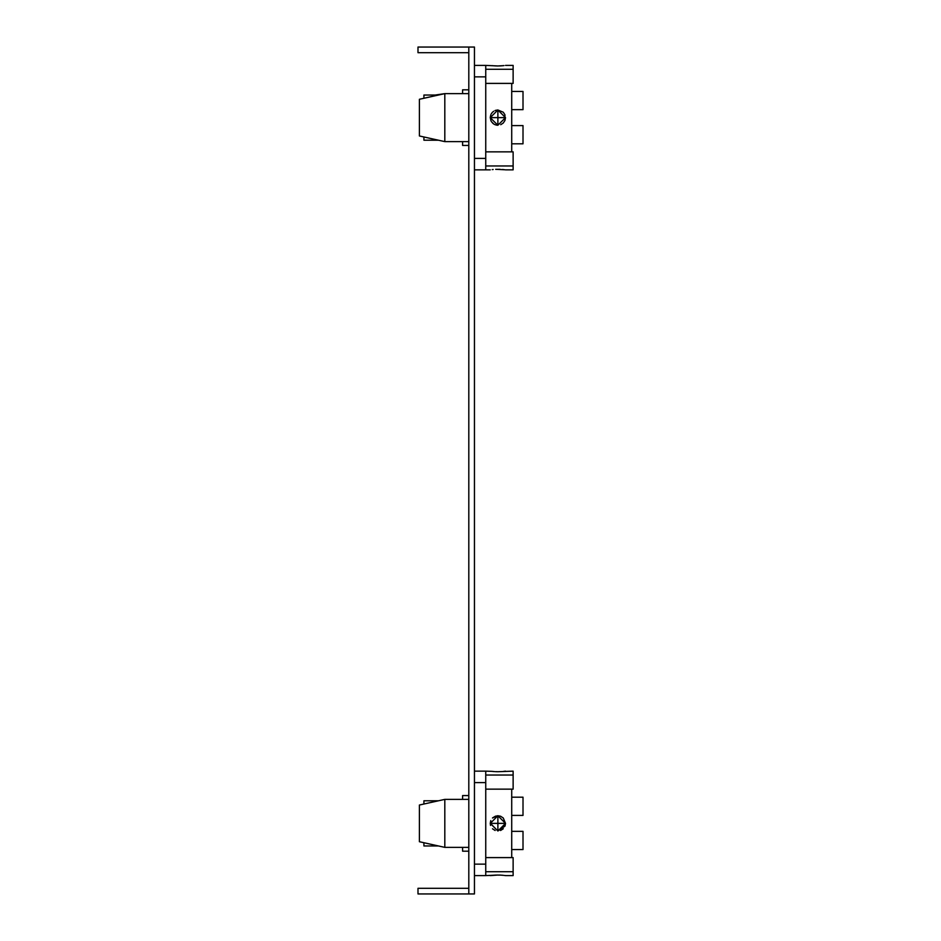 <?xml version="1.0" encoding="UTF-8"?>
<svg xmlns="http://www.w3.org/2000/svg" width="941" height="941" viewBox="0 0 941 941"><rect width="100%" height="100%" fill="white"/><g stroke="black" fill="none" stroke-linecap="round" stroke-linejoin="round"><path stroke-width="1.41" d="M468.806 888.304L417.992 888.304L417.992 893.95L468.806 893.95L468.806 47.05L417.992 47.05L417.992 52.696L468.806 52.696M468.806 47.05L474.452 47.05L474.452 893.95L468.806 893.95M503.553 771.397L505.317 771.173M497.871 771.714L495.66 771.655M474.452 875.601L485.744 875.601L485.744 771.149L491.802 771.349M502.459 875.248L503.47 875.342M504.376 875.448L505.317 875.577M502.494 875.248L500.047 875.083M505.423 875.589L504.423 875.448M503.553 875.353L502.4 875.236M500.118 875.095L495.883 875.083M491.696 875.412L490.426 875.577M485.744 875.601L493.272 875.248M468.806 799.38L444.811 799.38L438.459 800.791L423.921 800.791L423.921 804.026L419.404 805.025L419.404 841.725L444.811 847.37L468.806 847.37M490.779 820.623L490.261 823.375L497.883 830.997L504.988 826.127M490.261 823.457L490.532 825.398M492.508 828.786L495.142 830.491M490.261 823.246L497.883 830.997L497.883 815.753L490.261 823.375L505.505 823.375L497.883 815.753L497.883 830.997L505.505 823.434M500.53 816.223L497.977 815.753M500.624 816.259L503.282 818M490.261 823.375L505.505 823.375L503.27 817.976M492.484 818L497.213 815.776M503.67 65.635L497.954 65.964M500.036 65.917L502.47 65.752M504 65.599L500.118 65.905M496.425 65.941L497.848 65.964M495.754 65.917L493.155 65.741M499.424 169.309L500.036 169.333M496.166 169.321L504.952 169.768M503.658 169.615L502.682 169.509M495.672 169.333L499.965 169.333M493.143 169.509L492.225 169.603M435.213 95.041L444.811 93.629L419.404 99.276L423.921 98.276L423.921 95.041L435.213 95.041L433.307 96.182M497.942 110.003L503.27 112.226L504.941 114.755L504.941 120.495L503.282 123M491.002 120.907L490.261 117.625L497.883 110.003L505.505 117.625L497.883 125.247L490.261 117.719M491.414 121.648L493.672 123.977M495.001 124.683L496.954 125.188M500.741 124.694L503.27 123.024M495.978 110.25L495.013 110.567M492.496 112.238L491.249 113.885M490.261 117.39L490.826 114.755M491.378 113.649L492.414 112.32M492.484 112.25L493.719 111.238M474.452 771.149L485.744 771.149M505.505 875.601L513.127 875.601L513.127 857.604L485.744 857.604M485.744 871.719L513.127 871.719M493.413 875.236L495.613 875.095M490.261 875.601L497.883 875.036M485.744 789.146L513.127 789.146L513.127 775.031L485.744 775.031M513.127 775.031L513.127 771.149L497.965 771.714M504 771.349L505.505 771.149M492.037 771.373L494.543 771.596M495.425 771.655L497.883 771.714M419.404 805.025L444.811 799.38L444.811 847.37M492.719 817.776L495.672 816.082M511.716 857.604L511.716 789.146M511.716 797.192L523.008 797.192L523.008 815.412L511.716 815.412M505.505 823.375L505.023 826.033M503.259 828.774L500.553 830.515M511.716 849.558L523.008 849.558L523.008 831.338L511.716 831.338M468.806 795.568L462.596 795.568L462.596 799.38M462.596 847.37L462.596 851.182L468.806 851.182M438.459 845.959L423.921 845.959L423.921 842.724M435.213 845.959L433.307 844.818M433.307 801.932L435.213 800.791M474.452 169.851L485.744 169.851L485.744 65.4L497.883 65.964M474.452 65.4L485.744 65.4M505.505 169.851L513.127 169.851L513.127 165.969L485.744 165.969M504.094 169.662L502.47 169.498M513.127 165.969L513.127 151.854L485.744 151.854M505.505 65.4L513.127 65.4L513.127 69.281L485.744 69.281M499.777 65.929L502.6 65.741M492.249 65.647L493.249 65.752M485.744 83.396L513.127 83.396L513.127 69.281M468.806 141.621L444.811 141.621L444.811 93.629L468.806 93.629M419.404 99.276L419.404 135.975L444.811 141.621M496.719 125.153L497.883 125.247L497.883 110.003L496.954 110.062M511.716 151.854L511.716 83.396M511.716 109.662L523.008 109.662L523.008 91.442L511.716 91.442M492.731 123.236L494.354 124.377M504.941 120.507L505.505 117.625L490.261 117.625L505.505 117.625M511.716 125.588L523.008 125.588L523.008 143.808L511.716 143.808M468.806 89.818L462.596 89.818L462.596 93.629M462.596 141.621L462.596 145.432L468.806 145.432M433.307 139.068L435.213 140.209L423.921 140.209L423.921 136.974M435.213 140.209L438.459 140.209M497.883 110.003L497.883 125.247M485.744 782.606L474.452 782.606M474.452 864.144L485.744 864.144M485.744 76.856L474.452 76.856M474.452 158.394L485.744 158.394M485.744 169.851L490.261 169.851"/></g></svg>
